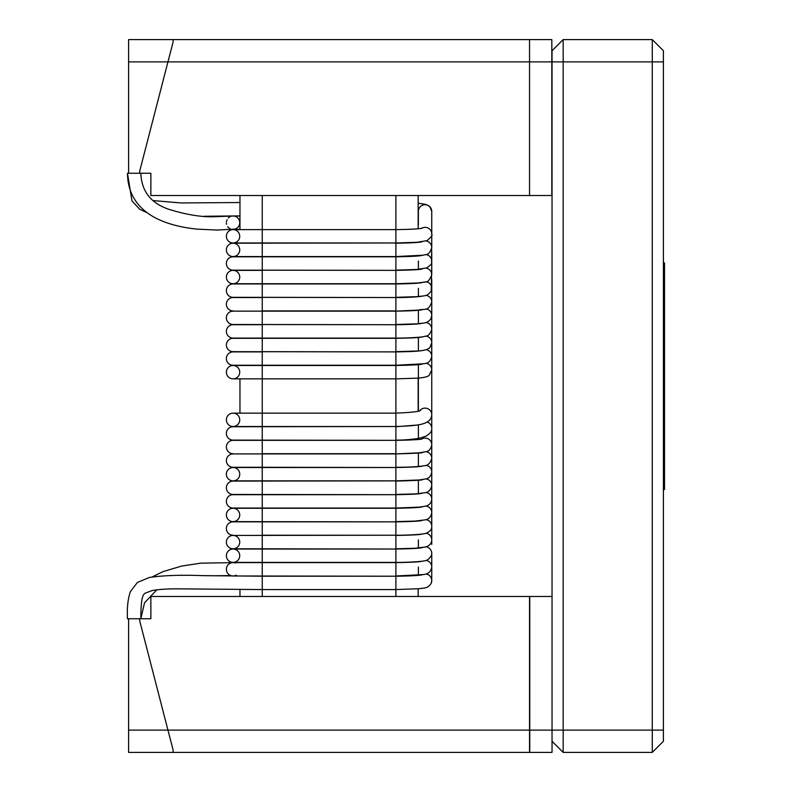 <?xml version="1.0" encoding="UTF-8"?>
<svg xmlns="http://www.w3.org/2000/svg" width="792" height="792" viewBox="0 0 792 792"><rect width="100%" height="100%" fill="white"/><g stroke="black" fill="none" stroke-linecap="round" stroke-linejoin="round"><path stroke-width="1.19" d="M551.816 61.875L551.816 39.6L128.591 39.6L128.591 61.875L167.953 61.875L139.729 171.023L139.729 173.25L150.866 173.25L150.866 195.525L529.541 195.525L529.541 61.875L529.541 195.525L551.816 195.525L551.816 61.875L167.953 61.875L139.729 171.023L139.729 173.25L127.542 173.25M529.541 730.125L167.953 730.125L139.729 620.977L139.729 618.75L150.866 618.75L150.866 596.475L529.541 596.475L529.541 752.4L128.591 752.4L128.591 730.125L167.953 730.125L173.141 750.173L173.141 752.4L128.591 752.4M173.141 39.6L173.141 41.828L167.953 61.875L173.141 41.828L173.141 39.6L128.591 39.6M418.166 195.525L418.166 228.769M418.166 378.071L418.166 411.157M418.166 438.412L418.166 439.491M418.166 588.793L418.166 596.475M239.966 195.525L239.966 229.611M239.966 256.558L233.056 256.786A6.683 6.683 0 0 0 226.7 265.518A6.683 6.683 0 0 0 233.056 270.151A6.683 6.683 0 0 1 226.7 265.518A6.683 6.683 0 0 0 233.056 270.151L395.891 270.369L262.241 270.151L262.241 256.786L233.056 256.786A6.683 6.683 0 0 0 226.7 265.518A6.683 6.683 0 0 1 233.056 256.786M239.966 283.734L233.056 283.962A6.683 6.683 0 0 0 227.096 293.654A6.683 6.683 0 0 0 233.056 297.327A6.683 6.683 0 0 1 227.096 293.654A6.683 6.683 0 0 0 233.056 297.327L395.891 297.545L262.241 297.327L262.241 283.962L233.056 283.962A6.683 6.683 0 0 0 227.096 293.654A6.683 6.683 0 0 1 233.056 283.962M425.977 295.347A6.683 6.663 180 0 1 431.749 301.95C428.145 311.89 425.403 308.276 418.384 310.108L395.891 311.137L233.056 311.137A6.683 6.683 0 0 0 227.631 321.72A6.683 6.683 0 0 0 233.056 324.502A6.683 6.683 0 0 1 227.631 321.72A6.683 6.683 0 0 0 233.056 324.502L395.891 324.72L262.241 324.502L262.241 311.137L233.056 311.137A6.683 6.683 0 0 0 227.631 321.72A6.683 6.683 0 0 1 233.056 311.137M239.966 338.085L233.056 338.313A6.683 6.683 0 0 0 228.304 349.688A6.683 6.683 0 0 0 233.056 351.678A6.683 6.683 0 0 1 228.304 349.688A6.683 6.683 0 0 0 233.056 351.678L395.891 351.895L262.241 351.678L262.241 338.313L233.056 338.313A6.683 6.683 0 0 0 228.304 349.688A6.683 6.683 0 0 1 233.056 338.313M239.966 365.26L233.056 365.488A6.683 6.683 0 0 0 229.096 377.546A6.683 6.683 0 0 0 239.738 372.171A6.683 6.683 0 0 0 226.71 370.082A6.683 6.683 0 0 0 233.056 378.853A6.683 6.683 0 0 1 226.71 370.082A6.683 6.683 0 0 1 233.056 365.488L262.241 365.488L262.241 413.157L395.891 413.157L395.891 378.853L233.056 378.853M239.966 378.853L239.966 413.157M421.611 439.025A6.683 6.663 180 0 1 431.749 444.728C430.957 448.856 429.046 451.183 426.027 451.707L419.433 452.796L395.891 453.915L239.966 453.915M431.749 503.643L431.719 526.967C431.897 531.472 424.621 534.135 424.215 533.669C421.314 534.531 404.177 535.362 395.891 535.224L239.966 535.442M239.966 589.476L239.966 596.475M529.541 39.6L529.541 61.875L529.541 39.6M552.034 596.475L552.034 61.875L563.171 61.875L563.171 39.6L652.271 39.6L652.271 61.875L663.409 61.875L663.409 741.263L652.271 752.4L652.271 61.875L563.171 61.875L563.171 730.125L552.034 730.125L552.034 596.475L529.759 596.475L529.759 752.4L552.034 752.4L552.034 730.125L529.759 730.125M229.908 228.591A6.683 6.683 0 0 1 227.74 226.75A6.683 6.683 0 0 0 229.908 228.591M226.571 224.294A6.683 6.683 0 0 1 226.373 222.7A6.683 6.683 0 0 0 226.571 224.294M226.482 221.503A6.683 6.683 0 0 1 227.076 219.73A6.683 6.683 0 0 0 226.482 221.503M228.334 217.968A6.683 6.683 0 0 1 229.908 216.81A6.683 6.683 0 0 0 228.334 217.968M231.185 216.285A6.683 6.683 0 0 1 231.997 216.107A6.683 6.683 0 0 0 231.185 216.285M239.966 216.018L233.056 216.018A6.683 6.683 0 0 1 235.709 228.839A6.683 6.683 0 0 0 233.056 216.018M426.235 241.035A6.683 6.663 180 0 1 431.749 247.599C429.056 256.172 425.918 254.103 422.948 255.222L395.891 256.558L233.056 256.558A6.683 6.683 0 0 1 226.393 250.401A6.683 6.683 0 0 1 233.056 243.194A6.683 6.683 0 0 1 239.738 249.876A6.683 6.683 0 0 1 233.056 256.558A6.683 6.683 0 0 1 226.393 250.401A6.683 6.683 0 0 1 233.056 243.194A6.683 6.683 0 0 1 239.738 249.876A6.683 6.683 0 0 1 233.056 256.558A6.683 6.683 0 0 1 226.393 250.401A6.683 6.683 0 0 1 233.056 243.194L395.891 242.976L262.241 242.976L262.241 256.786L395.891 256.786L395.891 270.151L416.998 269.458L426.938 267.844C430.868 264.875 432.402 263.192 431.561 262.776L431.749 238.57M426.621 268.29A6.683 6.663 180 0 1 431.749 274.774C429.512 280.279 427.363 282.675 425.304 281.942L418.117 282.962L395.891 283.734L233.056 283.734A6.683 6.683 0 0 1 231.007 270.696A6.683 6.683 0 0 1 239.738 277.052A6.683 6.683 0 0 1 233.056 283.734A6.683 6.683 0 0 1 231.007 270.696A6.683 6.683 0 0 1 239.738 277.052A6.683 6.683 0 0 1 233.056 283.734A6.683 6.683 0 0 1 231.007 270.696A6.683 6.683 0 0 1 233.056 270.369L262.241 270.369L262.241 283.962L395.891 283.962L395.891 297.327L416.83 296.653C425.898 295.535 426.987 296.555 431.234 290.981L431.749 265.746M233.056 310.91A6.683 6.683 0 0 1 230.046 298.257A6.683 6.683 0 0 0 233.056 310.91A6.683 6.683 0 0 1 230.046 298.257A6.683 6.683 0 0 1 233.056 297.545L262.241 297.545L262.241 310.91L395.891 310.91M425.977 322.522A6.683 6.663 180 0 1 431.749 329.125C429.413 337.758 424.849 335.768 423.779 336.61C420.562 337.442 403.969 338.224 395.891 338.085L233.056 338.085A6.683 6.683 0 0 1 229.155 325.977A6.683 6.683 0 0 1 233.056 324.72A6.683 6.683 0 0 0 229.155 325.977A6.683 6.683 0 0 1 233.056 324.72L262.241 324.72L262.241 338.313L395.891 338.313L395.891 351.678L416.82 351.005C423.918 350.787 428.343 349.51 430.106 347.183L431.749 342.708L431.749 333.68M233.056 338.085A6.683 6.683 0 0 1 229.155 325.977A6.683 6.683 0 0 0 233.056 338.085M425.977 349.698A6.683 6.663 180 0 1 431.749 356.301C429.927 364.429 424.71 363.152 423.938 363.756L395.891 365.26L233.056 365.26A6.683 6.683 0 0 1 228.363 353.826A6.683 6.683 0 0 1 233.056 351.895A6.683 6.683 0 0 0 228.363 353.826A6.683 6.683 0 0 1 233.056 351.895L262.241 351.895L262.241 365.488L395.891 365.488L395.891 378.853L416.81 378.18C423.819 377.754 427.987 376.754 429.304 375.151L431.749 369.884L431.749 363.716M233.056 365.26A6.683 6.683 0 0 1 228.363 353.826A6.683 6.683 0 0 0 233.056 365.26M419.78 410.682A6.683 6.583 180 0 1 431.749 414.701C431.016 425.353 416.483 425.631 395.891 426.522L233.056 426.522A6.683 6.683 0 0 1 227.017 416.968A6.683 6.683 0 0 1 239.738 419.839A6.683 6.683 0 0 1 233.056 426.522A6.683 6.683 0 0 1 227.017 416.968A6.683 6.683 0 0 1 239.738 419.839A6.683 6.683 0 0 1 233.056 426.522A6.683 6.683 0 0 1 227.017 416.968A6.683 6.683 0 0 1 233.056 413.157L262.241 413.157L262.241 440.332L395.891 440.332L233.056 440.105A6.683 6.683 0 0 1 231.165 439.827A6.683 6.683 0 0 0 233.056 440.105M233.056 453.697A6.683 6.683 0 0 1 226.651 445.114A6.683 6.683 0 0 0 233.056 453.697A6.683 6.683 0 0 1 226.651 445.114A6.683 6.683 0 0 1 233.056 440.332A6.683 6.683 0 0 0 226.651 445.114A6.683 6.683 0 0 1 233.056 440.332L262.241 440.332L262.241 453.697L395.891 453.697M425.977 465.31A6.683 6.663 180 0 1 431.749 471.903C431.165 475.814 429.254 478.14 426.027 478.883L419.433 479.972L395.891 480.873L233.056 480.873A6.683 6.683 0 0 1 226.433 473.309A6.683 6.683 0 0 1 233.056 467.508A6.683 6.683 0 0 1 239.738 474.19A6.683 6.683 0 0 1 233.056 480.873A6.683 6.683 0 0 1 226.433 473.309A6.683 6.683 0 0 1 233.056 467.508A6.683 6.683 0 0 1 239.738 474.19A6.683 6.683 0 0 1 233.056 480.873A6.683 6.683 0 0 1 226.433 473.309A6.683 6.683 0 0 1 233.056 467.508L395.891 467.508L262.241 467.28L262.241 494.683L395.891 494.683L233.056 494.455A6.683 6.683 0 0 0 233.224 494.455A6.683 6.683 0 0 1 233.056 494.455A6.683 6.683 0 0 0 233.224 494.455M431.749 490.05L431.749 499.079C431.462 502.663 429.541 504.999 425.997 506.068L419.394 507.147L395.891 508.048L233.056 508.048A6.683 6.683 0 0 1 226.373 501.524A6.683 6.683 0 0 1 233.056 494.683A6.683 6.683 0 0 0 226.373 501.524A6.683 6.683 0 0 1 233.056 494.683L262.241 494.683L262.241 521.859L395.891 521.859L233.056 521.631A6.683 6.683 0 0 0 239.709 514.345A6.683 6.683 0 0 0 233.056 508.266A6.683 6.683 0 0 0 226.373 514.948A6.683 6.683 0 0 0 234.264 521.522A6.683 6.683 0 0 1 226.373 514.948A6.683 6.683 0 0 1 233.056 508.266A6.683 6.683 0 0 0 226.373 514.948A6.683 6.683 0 0 0 233.056 521.631M233.056 508.048A6.683 6.683 0 0 1 226.373 501.524A6.683 6.683 0 0 0 233.056 508.048M233.056 535.224A6.683 6.683 0 0 1 226.482 529.739A6.683 6.683 0 0 0 233.056 535.224A6.683 6.683 0 0 1 226.482 529.739A6.683 6.683 0 0 1 233.056 521.859A6.683 6.683 0 0 0 226.482 529.739A6.683 6.683 0 0 1 233.056 521.859L262.241 521.859L262.241 535.224L395.891 535.224M431.531 555.133A6.683 6.663 180 0 0 431.749 553.43L431.521 555.192C429.264 559.063 426.769 560.954 424.027 560.875C421.324 561.686 404.118 562.548 395.891 562.399L233.056 562.399A6.683 6.683 0 0 1 226.75 557.914A6.683 6.683 0 0 1 233.056 549.034A6.683 6.683 0 0 1 239.738 555.717A6.683 6.683 0 0 1 226.75 557.914A6.683 6.683 0 0 1 233.056 549.034A6.683 6.683 0 0 1 239.738 555.717A6.683 6.683 0 0 1 226.75 557.914A6.683 6.683 0 0 1 233.056 549.034L395.891 549.034L262.241 548.807L262.241 576.21L395.891 576.21L233.056 575.982A6.683 6.683 0 0 1 226.373 569.299A6.683 6.683 0 0 1 233.056 562.617A6.683 6.683 0 0 0 226.373 569.299A6.683 6.683 0 0 0 236.214 575.19M233.729 229.353A6.683 6.683 0 0 0 235.709 228.839A6.683 6.683 0 0 1 233.729 229.353M262.241 596.475L262.241 589.575L176.596 588.832C166.162 588.862 158.004 589.436 152.123 590.575L145.649 592.97C143.401 594.129 140.907 595.634 140.837 618.75L127.502 618.75M235.264 548.43A6.683 6.683 0 0 0 233.056 535.442A6.683 6.683 0 0 0 226.373 542.124A6.683 6.683 0 0 0 235.264 548.43M233.056 535.442A6.683 6.683 0 0 0 226.373 542.124A6.683 6.683 0 0 0 233.056 548.807A6.683 6.683 0 0 1 226.373 542.124A6.683 6.683 0 0 1 233.056 535.442L262.241 535.442L262.241 548.807L233.056 548.807M395.891 480.873L233.056 481.09A6.683 6.683 0 0 0 226.373 487.773A6.683 6.683 0 0 0 233.056 494.455A6.683 6.683 0 0 1 226.373 487.773A6.683 6.683 0 0 1 233.056 481.09A6.683 6.683 0 0 0 226.373 487.773A6.683 6.683 0 0 0 233.056 494.455M232.185 467.221A6.683 6.683 0 0 0 233.056 467.28A6.683 6.683 0 0 1 232.185 467.221A6.683 6.683 0 0 0 233.056 467.28L262.241 467.28L262.241 453.915L233.056 453.915A6.683 6.683 0 0 0 226.393 460.162A6.683 6.683 0 0 0 232.185 467.221A6.683 6.683 0 0 1 226.393 460.162A6.683 6.683 0 0 1 233.056 453.915A6.683 6.683 0 0 0 226.393 460.162A6.683 6.683 0 0 0 232.185 467.221M395.891 426.522L233.056 426.74A6.683 6.683 0 0 0 231.165 439.827A6.683 6.683 0 0 1 233.056 426.74A6.683 6.683 0 0 0 231.165 439.827M226.453 237.323A6.683 6.683 0 0 0 233.056 242.976A6.683 6.683 0 0 0 239.738 236.293A6.683 6.683 0 0 0 233.056 229.611A6.683 6.683 0 0 0 226.453 237.323A6.683 6.683 0 0 0 233.056 242.976A6.683 6.683 0 0 1 226.453 237.323A6.683 6.683 0 0 1 233.056 229.611A6.683 6.683 0 0 0 226.453 237.323M230.749 575.566A6.683 6.683 0 0 1 226.789 566.973A6.683 6.683 0 0 1 235.402 563.043A6.683 6.683 0 0 0 226.789 566.973A6.683 6.683 0 0 0 230.749 575.566L212.642 575.784M663.409 61.875L663.409 50.737L652.271 39.6M663.409 741.263L652.271 752.4L563.171 752.4L563.171 730.125L663.409 730.125M652.271 752.4L563.171 752.4L552.034 741.263M552.034 61.875L552.034 50.737L563.171 39.6M663.409 341.679L664.528 341.679L664.528 262.934L663.409 262.934M664.528 341.679L664.528 349.46L663.409 349.46M663.409 461.726L664.528 461.726L664.528 489.456L663.409 489.456M664.528 461.726L664.528 459.023L663.409 459.023M664.528 459.023L664.528 446.846L663.409 446.846M664.528 446.846L664.528 418.107L663.409 418.107M664.528 418.107L664.528 415.067L663.409 415.067M664.528 415.067L664.528 380.576L663.409 380.576M664.528 380.576L664.528 349.46M128.591 61.875L128.591 173.25M173.141 752.4L173.141 750.173L139.729 620.977L139.729 618.75M128.591 618.75L128.591 730.125M395.891 195.525L395.891 242.976L416.998 242.283L427.076 240.62C431.313 236.937 432.868 234.907 431.729 234.541L431.749 211.395L429.828 206.623L425.938 204.395L418.166 203.207M395.891 243.273L395.891 256.786C410.662 256.588 419.443 256.113 422.215 255.351M395.891 283.734L395.891 283.962C410.86 283.754 419.641 283.279 422.215 282.526M395.891 338.085L395.891 338.313C411.335 338.075 420.107 337.59 422.215 336.877M395.891 365.26L395.891 365.488C412.533 365.162 421.314 364.686 422.215 364.053M395.891 508.048L395.891 521.631L414.85 521.096L425.126 519.879C425.146 519.691 430.333 519.948 431.749 512.672L431.749 476.467M422.215 547.599C420.037 548.321 411.256 548.797 395.891 549.034L395.891 575.982L423.601 574.547C424.581 574.378 430.541 574.21 431.749 567.023L431.749 553.43A6.683 6.663 180 0 0 425.977 546.836M431.185 583.288A6.683 6.663 180 0 0 431.749 580.605L431.165 583.387C427.819 588.218 425.888 587.803 419.047 588.703L395.891 589.575L395.891 596.475M262.241 195.525L262.241 242.976L233.056 242.976M395.891 283.694L395.891 270.696M395.891 310.85L395.891 298.257M395.891 338.016L395.891 324.789M395.891 365.201L395.891 351.955M395.891 426.512L395.891 413.157C411.761 412.434 419.958 411.513 420.453 410.395M395.891 453.677L395.891 440.342C411.889 440.055 420.671 439.58 422.215 438.897M395.891 480.863L395.891 467.508C411.899 467.231 420.681 466.755 422.215 466.072M431.739 498.732A6.683 6.663 180 0 0 425.977 492.485M395.891 508.038L395.891 494.683C411.563 494.426 420.334 493.951 422.215 493.248M431.719 526.937A6.683 6.663 180 0 0 425.977 519.661M395.891 535.214L395.891 521.859C411.573 521.601 420.344 521.126 422.215 520.423M431.749 557.994L431.749 580.605A6.683 6.663 180 0 0 425.977 574.012M395.891 589.535L395.891 576.239C410.929 575.992 419.701 575.517 422.215 574.774M395.891 589.575L262.241 589.575L262.241 576.21L203.356 575.645C180.705 574.804 162.687 575.418 149.312 577.507L137.392 582.447L130.353 591.644C127.859 599.069 126.898 608.107 127.472 618.75M425.977 560.419A6.683 6.663 -0 0 1 431.729 567.577M422.215 534.016C420.918 534.669 412.137 535.144 395.891 535.442L395.891 548.807L414.86 548.272L425.344 547.005C429.432 545.955 431.561 543.569 431.749 539.847L431.749 544.381M425.977 533.244A6.683 6.663 -0 0 1 431.739 540.203M425.977 506.068A6.683 6.663 0 0 1 431.749 512.86M422.215 479.665C423.839 480.091 415.067 480.566 395.891 481.09L395.891 494.455L414.84 493.921L424.69 492.802C424.868 492.476 430.096 493.178 431.749 485.496L431.749 462.865M425.977 478.893A6.683 6.663 0 0 1 431.749 485.724M422.215 452.489C424.621 452.846 415.85 453.331 395.891 453.915L395.891 467.221M418.394 458.618A6.683 6.663 0 0 1 418.394 458.123M425.977 451.717A6.683 6.663 0 0 1 431.749 458.023M416.81 425.057L395.891 426.74L395.891 439.827M427.076 422.007A6.683 6.583 0 0 1 431.719 427.68M418.443 370.735A6.683 6.663 0 0 1 418.394 369.626M425.977 363.29A6.683 6.663 0 0 1 431.699 369.032M418.453 343.639A6.683 6.663 0 0 1 418.394 342.5M425.977 336.115A6.683 6.663 0 0 1 431.69 341.778M422.215 309.702C419.859 310.434 411.088 310.91 395.891 311.137L395.891 324.502L416.82 323.829C425.898 322.809 426.72 323.354 430.739 319.117L431.749 315.533L431.749 306.504M418.453 316.473A6.683 6.663 0 0 1 418.394 315.345M425.977 308.939A6.683 6.663 0 0 1 431.69 314.602M418.443 289.209A6.683 6.663 0 0 1 418.384 288.298M425.977 281.764A6.683 6.663 0 0 1 431.699 287.506M418.414 261.825A6.683 6.663 0 0 1 418.384 261.033M425.977 254.588A6.683 6.663 0 0 1 431.571 262.726M421.611 228.304A6.683 6.663 0 0 1 431.749 233.739M418.384 224.977L418.384 211.395A6.683 6.663 0 0 1 424.938 204.732A6.683 6.663 0 0 1 431.749 211.127M239.966 229.383L233.056 229.383M431.749 247.599L431.749 224.977M422.215 241.768C419.027 242.55 410.256 243.025 395.891 243.194M431.749 274.774L431.749 252.153M418.384 269.349L418.384 261.162M422.215 268.943C420.403 269.636 411.622 270.112 395.891 270.369M431.749 301.95L431.749 279.328M418.384 296.683L418.384 288.357M422.215 296.119C421.007 296.663 407.217 297.683 395.891 297.545M431.749 342.708L431.749 315.543M418.384 323.859L418.384 310.276M422.215 323.294C419.017 324.077 410.246 324.552 395.891 324.72M431.749 356.301L431.749 342.718M418.384 351.034L418.384 337.451M422.215 350.47C419.651 351.212 410.88 351.688 395.891 351.895M431.749 414.701L431.749 369.894M418.384 411.097L418.384 364.627M431.749 444.728L431.749 422.116M418.384 439.471L418.384 424.779M431.749 471.903L431.749 449.292M418.384 466.646L418.384 453.054M418.384 493.654L418.384 480.229M418.384 548.005L418.384 539.847M418.384 575.348L418.384 567.023M147.163 212.731L139.739 209.276L131.957 200.891L127.472 173.25C127.68 189.516 133.898 202.415 146.124 211.939C162.221 224.512 185.863 228.076 197.683 229.165L217.117 230.056L235.006 229.096M140.837 173.458L140.837 173.25C141.52 191.258 150.935 203.316 169.092 209.395C187.179 214.929 202.653 217.364 215.503 216.691L232.373 216.058M422.215 561.191C420.384 561.884 411.612 562.36 395.891 562.617L233.056 562.617M431.749 517.226L431.749 539.847M422.215 506.84C420.592 507.514 411.82 507.989 395.891 508.266L233.056 508.266M395.891 467.28C409.078 467.25 418.532 466.726 424.274 465.716C427.739 465.805 430.234 463.34 431.749 458.32L431.749 435.689M395.891 440.105C407.722 440.283 420.582 438.184 420.433 437.946L425.888 436.194C430.244 433.63 432.204 430.987 431.749 428.284L431.749 377.299M431.749 347.262L431.749 369.884M431.749 292.921L431.749 315.533M422.215 228.175C419.255 228.947 410.484 229.423 395.891 229.611L233.056 229.611M204.089 216.275L239.966 215.889M153.341 200.604L181.002 202.95L239.966 202.524M152.114 576.972L162.875 571.676L181.685 566.052L200.633 563.171L233.323 562.617M233.61 562.637L234.373 562.746M140.837 618.75L144.5 602.89L156.806 589.812"/></g></svg>
